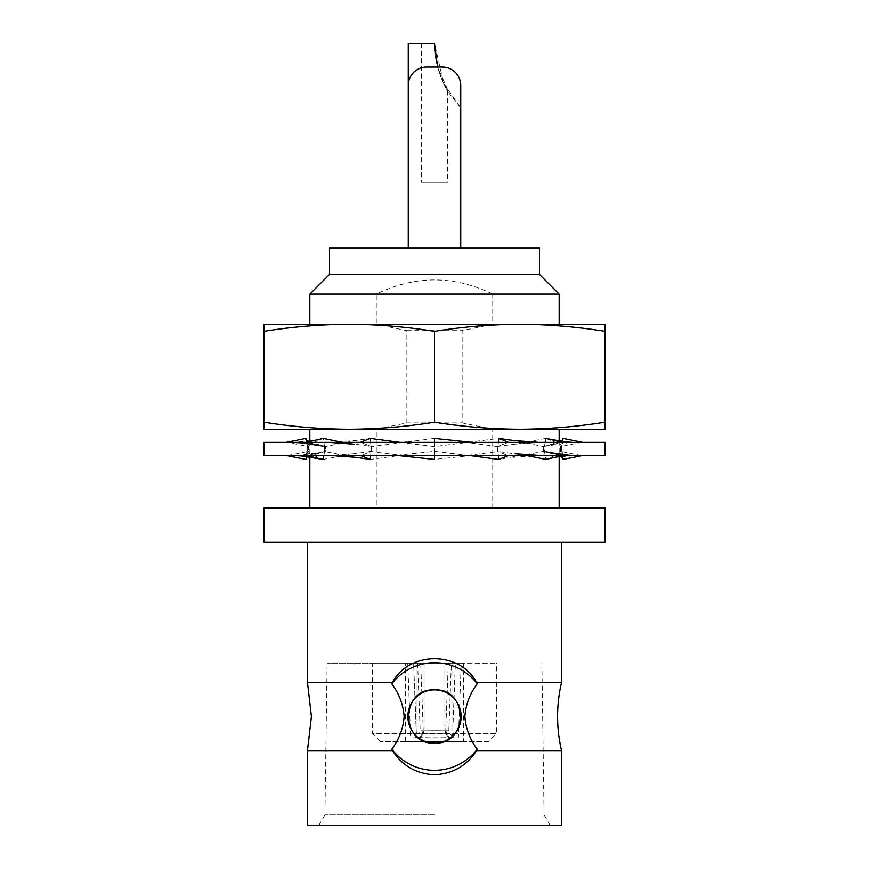 <?xml version="1.0" encoding="UTF-8"?>
<svg xmlns="http://www.w3.org/2000/svg" width="869" height="869" viewBox="0 0 869 869"><rect width="100%" height="100%" fill="white"/><g stroke="black" fill="none" stroke-linecap="round" stroke-linejoin="round"><path stroke-width="0.65" stroke-dasharray="4.34 3.26" d="M370.618 455.497L371.02 451.5L361.004 455.497L434.5 455.497L434.5 459.429L434.5 442.375L360.353 442.375L508.647 442.375L434.5 442.375L434.5 446.362L434.5 442.375M469.423 455.497L434.5 451.304L394.493 455.497L508.647 455.497L434.5 455.497L434.5 438.432L371.508 446.568L361.004 442.375L306.084 442.375L361.004 442.375L371.02 446.362L370.227 438.432L360.353 442.375M394.493 455.497L306.084 455.497L361.004 455.497L371.508 451.304L371.508 446.568L371.28 448.936L371.508 446.568L342.582 442.375M360.353 455.497L370.227 459.429L371.28 448.936L371.02 451.5L407.083 456.04M400.055 442.375L434.5 446.568L498.773 438.432L508.647 442.375L562.916 442.375L508.647 442.375M263.904 442.375L605.096 442.375M286.216 442.375L307.202 442.375L287.596 442.093M582.784 442.375L561.798 442.375L582.784 442.375M605.096 455.497L263.904 455.497M508.647 455.497L498.773 459.429L497.98 451.5L507.996 455.497L582.838 455.497L507.996 455.497L497.492 451.304L498.773 438.432M306.084 455.497L286.162 455.497L306.084 455.497L323.181 459.429L324.55 451.5L325.397 451.304L325.397 446.568L307.202 442.375L324.55 446.362L323.181 438.432L306.084 442.375M323.855 455.497L324.55 451.5L307.202 455.497L324.55 451.5L325.397 446.568L324.55 446.362L324.55 451.5L355.845 457.344M287.509 455.497L308.528 451.304L308.528 446.568L287.509 442.375M306.54 456.486L308.05 448.936L306.333 440.311M308.517 441.81L325.397 446.568L355.41 440.54L370.227 438.432L371.508 451.304L353.879 453.683L323.181 459.429M308.528 451.304L307.735 452.923L322.975 459.386M307.485 456.605L325.397 451.304L323.181 438.432L307.756 444.906L308.528 446.568M306.333 457.572L305.953 459.429M403.976 454.954L370.227 459.429M434.5 455.497L434.5 451.5L434.5 459.429L471.367 455.497M562.916 455.497L545.819 459.429L544.45 451.5L561.798 455.497L543.603 451.304L498.773 459.429L497.492 446.568L507.996 442.375L497.98 446.362L498.382 442.375M526.755 455.497L497.492 451.304L497.72 448.936L497.98 451.5L461.917 456.04M581.491 455.497L560.472 451.304L561.265 452.923L545.819 459.429L544.005 448.936L545.819 438.432L562.916 442.375M560.538 456.04L543.603 451.304L544.005 448.936L544.45 451.5L543.603 451.304L543.603 446.568L561.798 442.375L544.45 446.362L545.145 442.375M545.819 438.432L514.698 444.189L497.98 446.362L497.72 448.936L497.492 446.568L462.406 441.832M562.667 457.572L560.95 448.936L562.46 441.354M560.472 451.304L560.472 446.568L581.491 442.375M563.047 438.432L562.667 440.311M561.515 441.235L543.603 446.568L544.45 446.362L544.005 448.936L543.603 446.568L513.59 440.54M582.784 455.497L581.687 455.714M546.471 438.584L561.244 444.906L560.472 446.568M307.474 750.62L392.462 750.62L391.778 749.208A53.802 53.802 0 0 0 477.222 749.208L476.538 750.62L561.526 750.62M561.526 682.382L476.538 682.382L477.222 683.794A53.802 53.802 0 0 0 391.778 683.794C399.088 693.538 403.205 704.444 404.15 716.501C403.238 728.494 399.11 739.4 391.778 749.208M477.222 749.208C469.901 739.454 465.784 728.548 464.85 716.501C465.806 704.411 469.933 693.516 477.222 683.794M445.993 733.849L448.654 737.651A24.278 0.923 0 0 1 434.5 737.824A24.278 0.923 0 0 1 420.346 737.651A24.278 0.923 0 0 0 448.654 737.651L445.993 733.849L444.885 730.09L445.993 733.849A20.563 0.782 0 0 1 434.5 733.979A20.563 0.782 0 0 0 445.993 733.849M434.5 663.188L417.066 663.188L417.066 737.781A28.873 1.097 0 0 0 451.934 737.781L448.654 737.651L451.934 737.781A28.873 1.097 0 0 1 434.5 738.009A28.873 1.097 0 0 1 417.066 737.781L420.346 737.651L417.066 737.781L417.066 663.188L444.885 663.188L444.885 730.09A19.031 0.728 180 0 1 434.5 730.21A19.031 0.728 180 0 0 444.885 730.09L444.885 663.188L451.934 663.188L327.113 663.188L434.5 663.188M417.62 663.188L420.172 730.21L423.246 730.09L420.694 663.188C416.642 663.188 416.642 663.188 420.694 663.188C416.642 663.188 416.642 663.188 420.694 663.188L413.633 663.188C405.932 663.188 405.932 663.188 413.633 663.188C405.932 663.188 405.932 663.188 413.633 663.188L420.694 663.188L423.246 730.09L420.172 730.21A5.247 5.247 0 0 1 418.771 733.979L422.28 733.849L419.76 737.651L415.208 737.824L419.76 737.651L422.28 733.849L423.246 730.09L422.28 733.849L418.771 733.979L415.208 737.824M424.115 730.09L423.007 733.849L420.346 737.651L423.007 733.849L424.115 730.09A19.031 0.728 180 0 0 434.5 730.21A19.031 0.728 180 0 1 424.115 730.09L424.115 663.188L417.066 663.188L451.934 663.188L424.115 663.188L424.115 730.09M451.38 663.188L448.306 663.188L445.754 730.09L446.72 733.849L449.24 737.651L453.792 737.824L449.24 737.651L446.72 733.849L445.754 730.09L448.828 730.21L445.754 730.09L448.306 663.188L451.38 663.188L448.828 730.21L450.229 733.979L453.792 737.824M461.233 663.188L455.367 663.188L452.521 737.781L449.24 737.651L458.387 738.009L452.521 737.781L455.367 663.188L461.233 663.188L458.387 738.009M408.256 43.45L434.5 43.45C433.229 59.928 442.853 84.13 447.622 90.778C442.842 84.076 433.251 59.994 434.5 43.45L443.755 83.641L460.744 107.745L460.744 248.165L408.256 248.165L460.744 248.165L408.256 248.165L460.744 248.165L460.744 85.444A18.368 18.368 0 0 0 442.375 67.065L426.625 67.065A18.368 18.368 0 0 0 408.256 85.444L408.256 248.165M447.622 90.778L447.622 182.349L421.378 182.349L447.622 182.349M421.378 43.45L421.378 182.349M460.744 107.745L449.447 93.689L437.585 67.065M329.525 248.165L539.475 248.165M329.525 274.408L539.475 274.408M488.563 741.561L380.437 741.561L488.563 741.561L496.438 733.697L372.562 733.697L372.562 663.188L496.438 663.188L372.562 663.188M380.437 741.561L372.562 733.697L496.438 733.697L496.438 663.188M463.373 741.561L405.627 741.561L463.373 741.561L463.373 663.188L405.627 663.188L463.373 663.188M405.627 741.561L405.627 663.188M434.5 825.55L318.76 825.55L434.5 825.55M434.5 814.872L324.93 814.872L434.5 814.872M392.462 750.62C402.26 765.774 416.273 773.823 434.5 774.779C452.727 773.823 466.74 765.774 476.538 750.62M561.526 542.104L307.474 542.104L561.526 542.104M434.5 743.136C400.12 744.787 400.153 688.226 434.5 689.867C468.815 688.194 468.923 744.776 434.5 743.136A26.635 26.635 0 0 0 461.135 716.501A26.635 26.635 0 0 0 434.5 689.867A26.635 26.635 0 0 0 407.865 716.501A26.635 26.635 0 0 0 444.711 741.105M559.169 429.253L309.831 429.253L559.169 429.253M309.831 441.506L309.831 456.931M376.266 507.985L559.169 507.985L309.831 507.985L376.266 507.985L376.266 429.253L406.866 422.888L462.134 422.888L462.134 330.633L492.734 324.267L559.169 324.267L309.831 324.267L376.266 324.267L376.266 294.091L309.831 294.091M559.169 440.909L559.169 456.355M492.734 507.985L492.734 429.253L462.134 422.888M406.866 422.888L406.866 330.633L376.266 324.267L492.734 324.267L492.734 294.091L559.169 294.091M492.734 294.091C453.89 275.212 415.078 275.212 376.266 294.091M391.778 683.794L392.462 682.382L307.474 682.382M476.538 682.382C459.82 651 409.44 650.762 392.462 682.382M307.474 825.55L561.526 825.55M263.904 507.985L605.096 507.985M263.904 542.104L605.096 542.104M455.367 663.188L448.306 663.188L455.367 663.188M451.934 663.188L451.934 737.781L451.934 663.188M419.76 737.651L416.479 737.781L419.76 737.651M416.479 737.781L410.613 738.009L416.479 737.781L413.633 663.188L416.479 737.781M406.866 330.633L462.134 330.633M263.904 324.267L263.904 331.339C292.342 326.787 320.77 324.43 349.208 324.267C377.635 324.43 406.073 326.787 434.5 331.339C462.927 326.787 491.365 324.43 519.792 324.267C548.23 324.43 576.658 326.787 605.096 331.339L605.096 324.267L263.904 324.267M434.5 422.182C406.073 426.733 377.635 429.09 349.208 429.253L519.792 429.253C491.365 429.09 462.927 426.733 434.5 422.182L434.5 331.339M349.208 429.253C320.77 429.09 292.342 426.733 263.904 422.182L263.904 429.253L349.208 429.253M605.096 429.253L605.096 422.182C576.658 426.733 548.23 429.09 519.792 429.253L605.096 429.253M263.904 331.339L263.904 422.182M605.096 331.339L605.096 422.182M423.007 733.849A20.563 0.782 0 0 0 434.5 733.979A20.563 0.782 0 0 1 423.007 733.849M446.72 733.849L450.229 733.979L446.72 733.849M394.971 442.375L404.465 442.918M305.801 439.312L307.735 452.923M290.452 454.911L287.259 455.497M291.332 442.375L307.485 441.235M309.831 440.909L322.529 438.584M287.291 442.375L290.127 442.897M307.756 444.906L305.834 458.56M323.094 451.761C306.312 454.704 295.493 455.943 290.626 455.497M330.285 442.375L355.41 440.54M353.879 453.683L328.341 455.497M397.155 442.375L406.594 441.832M474.029 442.375L464.535 442.918M540.322 442.375L514.698 444.189M513.155 457.344L538.367 455.497M578.254 442.375L568.076 442.821L545.46 446.188M563.199 439.312L561.265 452.923M578.548 454.911L581.741 455.497M546.025 459.386L559.169 456.931M561.515 456.605L577.527 455.497M581.709 442.375L578.873 442.897M561.244 444.906L563.166 458.56M465.024 454.954L474.507 455.497M327.113 663.188L324.93 814.872L318.76 825.55M541.887 663.188L544.07 814.872L550.24 825.55M407.767 663.188L410.613 738.009"/><path stroke-width="1.3" d="M263.904 455.497L605.096 455.497L605.096 442.375L263.904 442.375L263.904 455.497M434.5 455.497L434.5 459.429L397.633 455.497M400.055 442.375L370.227 438.432L360.353 442.375M360.353 455.497L370.227 459.429L370.618 455.497M342.582 442.375L323.181 438.432L306.084 442.375M330.633 455.497L355.845 457.344L370.227 459.429M306.084 455.497L323.181 459.429L323.855 455.497M306.333 440.311L305.953 438.432L286.14 442.375M305.953 438.432L305.801 439.312L308.517 441.81M291.473 455.497L300.978 455.91L323.181 459.429M286.216 455.497L305.953 459.429L306.54 456.486M307.485 456.605L306.333 457.572M562.46 441.354L563.047 438.432L582.784 442.375M562.667 440.311L561.515 441.235M582.838 455.497L563.047 459.429L562.667 457.572M545.145 442.375L545.819 438.432L562.916 442.375M545.819 438.432L546.471 438.584C562.678 441.604 573.073 442.864 577.668 442.375M560.538 456.04L563.166 458.56L563.047 459.429M562.916 455.497L545.819 459.429L526.755 455.497M498.382 442.375L498.773 438.432L508.647 442.375M498.773 438.432L513.59 440.54L538.715 442.375M508.647 455.497L498.773 459.429L469.423 455.497M471.845 442.375L434.5 438.432L434.5 442.375M392.462 682.382L391.778 683.794C399.088 693.549 403.216 704.455 404.15 716.501C403.227 728.504 399.099 739.4 391.778 749.208L392.462 750.62L307.474 750.62L307.474 825.55L561.526 825.55L561.526 750.62A149.598 149.598 0 0 1 561.526 682.382L476.538 682.382C459.56 650.762 409.18 651 392.462 682.382L307.474 682.382L311.417 716.501L307.474 750.62M561.526 750.62L476.538 750.62L477.222 749.208C469.923 739.486 465.795 728.58 464.85 716.501C465.795 704.455 469.912 693.549 477.222 683.794L476.538 682.382M437.585 67.065L434.5 43.45L408.256 43.45L408.256 248.165L408.256 85.444A18.368 18.368 0 0 1 426.625 67.065L442.375 67.065A18.368 18.368 0 0 1 460.744 85.444L460.744 248.165M329.525 274.408L329.525 248.165L539.475 248.165L539.475 274.408L329.525 274.408L309.831 294.091L309.831 324.267M476.538 750.62C466.74 765.774 452.727 773.823 434.5 774.779C416.273 773.823 402.26 765.774 392.462 750.62M391.778 749.208A53.802 53.802 0 0 0 477.222 749.208M605.096 507.985L263.904 507.985L263.904 542.104L605.096 542.104L605.096 507.985M539.475 274.408L559.169 294.091L309.831 294.091M307.474 542.104L307.474 682.382M561.526 542.104L561.526 682.382M444.711 741.105A26.635 26.635 0 0 0 434.5 689.867A26.635 26.635 0 0 0 407.865 716.501A26.635 26.635 0 0 0 434.5 743.136C468.88 744.787 468.847 688.226 434.5 689.867C400.185 688.194 400.077 744.776 434.5 743.136M309.831 429.253L309.831 441.506M309.831 456.931L309.831 507.985M559.169 429.253L559.169 440.909M559.169 456.355L559.169 507.985M559.169 294.091L559.169 324.267M477.222 683.794A53.802 53.802 0 0 0 391.778 683.794M434.5 331.339C406.073 326.787 377.635 324.43 349.208 324.267C320.77 324.43 292.342 326.787 263.904 331.339L263.904 324.267L519.792 324.267C491.365 324.43 462.927 326.787 434.5 331.339L434.5 422.182C462.927 426.733 491.365 429.09 519.792 429.253L263.904 429.253L263.904 422.182C292.342 426.733 320.77 429.09 349.208 429.253C377.635 429.09 406.073 426.733 434.5 422.182M605.096 331.339C576.658 326.787 548.23 324.43 519.792 324.267L605.096 324.267L605.096 429.253L519.792 429.253C548.23 429.09 576.658 426.733 605.096 422.182M263.904 331.339L263.904 422.182M328.678 442.375L354.302 444.189M290.746 442.375L300.924 442.821L323.54 446.188M307.485 441.235L309.831 440.909M287.313 455.714L286.162 455.497M581.404 442.093L582.86 442.375M559.169 456.931L561.515 456.605M545.906 451.761C562.688 454.704 573.507 455.943 578.374 455.497M515.121 453.683L540.659 455.497"/></g></svg>
